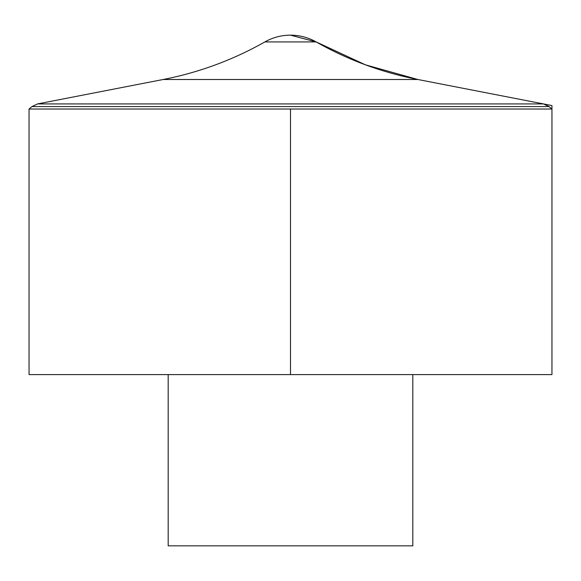 <?xml version="1.0" encoding="UTF-8"?>
<svg xmlns="http://www.w3.org/2000/svg" width="581" height="581" viewBox="0 0 581 581"><rect width="100%" height="100%" fill="white"/><g stroke="black" fill="none" stroke-linecap="round" stroke-linejoin="round"><path stroke-width="0.87" d="M29.05 109.025L29.05 374.592L551.95 374.592L551.95 109.025L29.05 109.025L31.991 106.563L549.009 106.563L551.95 109.025M168.185 374.592L168.185 545.835L412.815 545.835L412.815 374.592M290.5 109.025L290.5 374.592L551.95 374.592L551.95 105.568L417.855 79.503L365.471 64.84L316.137 41.926L290.5 35.165A51.985 51.985 0 0 0 264.863 41.926L316.137 41.926C348.012 59.952 381.92 72.472 417.855 79.503L163.145 79.503L37.518 103.926L31.991 106.563M37.518 103.926L543.482 103.926L37.518 103.926M549.009 106.563L543.482 103.926L417.855 79.503M316.137 41.926A51.985 51.985 0 0 0 290.5 35.165M264.863 41.926C232.988 59.952 199.08 72.48 163.145 79.503"/></g></svg>
